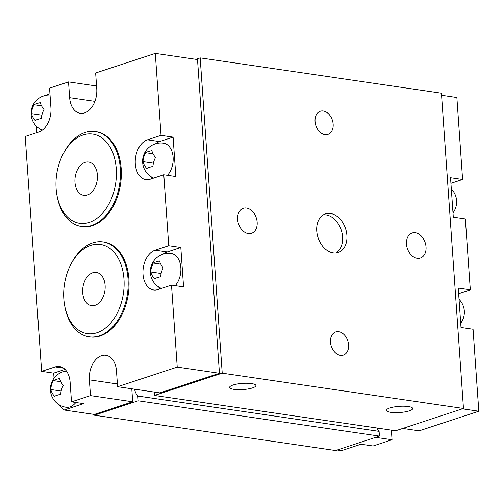<?xml version="1.0" encoding="UTF-8"?>
<svg xmlns="http://www.w3.org/2000/svg" width="504" height="504" viewBox="0 0 504 504"><rect width="100%" height="100%" fill="white"/><g stroke="black" fill="none" stroke-linecap="round" stroke-linejoin="round"><path stroke-width="0.76" d="M81.377 226.46L82.259 226.586A47.962 31.733 -81.7 0 0 120.601 183.727A47.962 31.733 -81.7 0 0 96.151 131.676L95.262 131.544A47.962 31.733 98.3 0 1 119.719 183.595A47.962 31.733 98.3 0 1 81.377 226.46A47.962 31.733 98.3 0 1 57.343 197.278L57.072 195.867A45.089 29.831 98.3 0 1 63.214 153.884A45.089 29.831 98.3 0 1 83.128 134.971A45.089 29.831 98.3 0 1 116.04 166.326A45.089 29.831 98.3 0 1 92.642 220.998A45.089 29.831 98.3 0 1 57.072 195.867M150.721 271.99A16.386 8.177 38.9 0 0 154.407 278.838A16.386 3.856 -4 0 1 160.663 276.784A16.386 12.027 -64.3 0 1 163.246 267.87A16.386 8.177 -141.1 0 1 159.56 261.015A16.386 3.856 176 0 0 153.304 263.075A16.386 12.027 115.7 0 0 150.721 271.99L161.123 273.508M153.304 263.075L160.789 264.172M31.475 113.646A16.386 8.177 38.9 0 0 35.16 120.494A16.386 3.856 -4 0 1 41.422 118.44A16.386 12.027 -64.3 0 1 43.999 109.525A16.386 8.177 -141.1 0 1 40.32 102.671A16.386 3.856 176 0 0 34.058 104.731A16.386 12.027 115.7 0 0 31.475 113.646L41.876 115.164M34.058 104.731L41.549 105.827M50.765 389.516A16.386 8.177 38.9 0 0 54.451 396.371A16.386 3.856 -4 0 1 60.713 394.311A16.386 12.027 -64.3 0 1 63.29 385.396A16.386 8.177 -141.1 0 1 59.611 378.548A16.386 3.856 176 0 0 53.348 380.602A16.386 12.027 115.7 0 0 50.765 389.516L61.167 391.041M53.348 380.602L60.839 381.698M143.004 161.639A16.386 8.177 38.9 0 0 146.689 168.493A16.386 3.856 -4 0 1 152.951 166.433A16.386 12.027 -64.3 0 1 155.528 157.519A16.386 8.177 -141.1 0 1 151.849 150.671A16.386 3.856 176 0 0 145.587 152.725A16.386 12.027 115.7 0 0 143.004 161.639L153.405 163.164M145.587 152.725L153.071 153.821M66.427 371.013A18.289 18.289 0 0 0 66.03 407.257A18.289 12.102 -81.7 0 0 75.865 402.494M175.234 285.661A18.289 12.102 -81.7 0 0 180.709 266.32A18.289 12.102 -81.7 0 0 171.278 253.537A18.289 18.289 0 0 0 161.406 288.439M167.517 175.31A18.289 12.102 -81.7 0 0 172.992 155.969A18.289 12.102 -81.7 0 0 163.561 143.186A18.289 18.289 0 0 0 153.689 178.088M58.71 404.498L64.115 410.017L83.557 403.622L71.492 401.858L70.113 382.152A20.324 13.444 -81.7 0 0 59.504 366.502A20.324 13.444 -81.7 0 0 55.182 366.906L41.624 371.36L53.689 373.124L54.041 378.189M65.041 369.394L53.689 373.124M49.946 93.75L42.065 96.529M36.42 126.189L36.874 132.634M41.624 371.36L25.2 136.477L38.758 132.017A20.324 13.444 -81.7 0 0 50.935 107.856L49.556 88.15L68.538 81.906L96.56 86.008M180.81 247.47L168.746 245.706L155.188 250.16A20.324 13.444 -81.7 0 0 142.966 271.139A20.324 13.444 -81.7 0 0 153.625 289.976A20.324 13.444 -81.7 0 0 157.947 289.573L171.505 285.119L183.563 286.883L180.81 247.47L167.252 251.931A20.324 13.444 -81.7 0 0 163.29 254.142M158.502 286.864A20.324 13.444 -81.7 0 0 160.146 288.849M173.093 137.12L161.028 135.356L147.477 139.816A20.324 13.444 -81.7 0 0 135.248 160.789A20.324 13.444 -81.7 0 0 145.908 179.626A20.324 13.444 -81.7 0 0 150.23 179.222L163.787 174.768L175.846 176.532L173.093 137.12L159.535 141.58A20.324 13.444 -81.7 0 0 155.572 143.791M150.784 176.513A20.324 13.444 -81.7 0 0 152.435 178.498M71.492 401.858L90.474 395.615L89.372 379.852L117.394 383.954M171.505 285.119L177.232 367.088L117.583 386.7L116.481 370.938A20.324 13.444 -81.7 0 0 105.872 355.289A20.324 13.444 -81.7 0 0 89.372 379.852M168.746 245.706L163.787 174.768M161.028 135.356L155.295 53.386L95.647 72.992L96.749 88.761A20.324 13.444 -81.7 0 1 80.249 113.324A20.324 13.444 -81.7 0 1 69.64 97.675L68.538 81.906M89.088 336.811L89.977 336.937A47.962 31.733 -81.7 0 0 128.318 294.078A47.962 31.733 -81.7 0 0 103.862 242.021L102.98 241.895A47.962 31.733 98.3 0 1 127.436 293.945A47.962 31.733 98.3 0 1 89.088 336.811A47.962 31.733 98.3 0 1 65.06 307.629L64.783 306.218A45.089 29.831 98.3 0 1 70.932 264.235A45.089 29.831 98.3 0 1 90.846 245.322A45.089 29.831 98.3 0 1 123.757 276.677A45.089 29.831 98.3 0 1 100.359 331.349A45.089 29.831 98.3 0 1 64.783 306.218M93.429 414.307L94.324 415.214L335.576 450.526L379.424 436.105L379.09 431.355A16.663 11.025 -81.7 0 1 376.948 428.016M94.324 415.214L138.172 400.8L379.424 436.105M391.362 430.126L392.036 439.746L373.061 445.99L360.996 444.226L341.554 450.614L337.22 449.984M402.753 428.438L419.152 430.832L478.8 411.22L473.067 329.251L461.002 327.487L458.249 288.074L470.314 289.838L458.64 293.674M470.314 289.838L465.349 218.9L453.291 217.136L450.532 177.723L462.596 179.487L450.923 183.324M462.596 179.487L456.863 97.518L441.573 95.275M478.8 411.22L462.401 408.826M392.036 439.746L375.644 437.352M64.115 410.017L94.267 414.427L132.691 401.795L131.783 388.779M90.474 395.615L132.691 401.795M409.343 410.854A13.18 3.1 -4 0 1 394.96 412.637A13.18 3.1 -4 0 1 386.417 410.344A13.18 3.1 -4 0 1 399.344 406.331A13.18 3.1 -4 0 1 412.707 408.505A13.18 3.1 -4 0 1 409.343 410.854M252.523 387.904A13.18 3.1 -4 0 1 238.14 389.686A13.18 3.1 -4 0 1 229.603 387.393A13.18 3.1 -4 0 1 242.531 383.386A13.18 3.1 -4 0 1 255.893 385.554A13.18 3.1 -4 0 1 252.523 387.904M338.713 331.701A12.197 8.681 71.8 0 0 335.733 331.941A12.197 8.681 71.8 0 0 331.292 346.235A12.197 8.681 71.8 0 0 343.35 355.112A12.197 8.681 71.8 0 0 348.314 342.821A12.197 8.681 71.8 0 0 338.713 331.701M323.278 111.006A12.197 8.681 71.8 0 0 320.298 111.245A12.197 8.681 71.8 0 0 315.857 125.54A12.197 8.681 71.8 0 0 327.915 134.41A12.197 8.681 71.8 0 0 332.879 122.126A12.197 8.681 71.8 0 0 323.278 111.006M415.365 232.76A13.18 9.381 71.8 0 0 412.146 233.018A13.18 9.381 71.8 0 0 407.345 248.466A13.18 9.381 71.8 0 0 420.38 258.054A13.18 9.381 71.8 0 0 425.741 244.774A13.18 9.381 71.8 0 0 415.365 232.76M246.494 208.045A13.18 9.381 71.8 0 0 243.268 208.303A13.18 9.381 71.8 0 0 238.474 223.751A13.18 9.381 71.8 0 0 251.502 233.339A13.18 9.381 71.8 0 0 256.87 220.059A13.18 9.381 71.8 0 0 246.494 208.045M330.448 213.469A20.324 14.471 71.8 0 0 325.477 213.872A20.324 14.471 71.8 0 0 318.074 237.699A20.324 14.471 71.8 0 0 338.171 252.485A20.324 14.471 71.8 0 0 346.45 232.004A20.324 14.471 71.8 0 0 330.448 213.469M335.922 252.958A20.324 14.471 71.8 0 0 341.756 231.865A20.324 14.471 71.8 0 0 326.107 214.899A20.324 14.471 71.8 0 0 323.385 214.824M138.172 400.8L137.838 396.049L379.09 431.355M134.537 389.183A16.663 11.025 -81.7 0 0 137.838 396.049M154.199 392.062L154.438 395.451L222.22 373.168L200.176 57.884L195.823 59.315M117.583 386.7L159.806 392.881L219.454 373.269L197.518 59.56L155.295 53.386M154.438 395.451L395.69 430.756L463.472 408.473L441.428 93.19L200.176 57.884M222.22 373.168L463.472 408.473M177.232 367.088L219.454 373.269M70.932 264.235L71.6 262.968A47.962 31.733 98.3 0 1 92.786 242.846A47.962 31.733 98.3 0 1 102.98 241.895M92.767 272.746A16.802 11.119 98.3 0 1 96.34 272.412A16.802 11.119 98.3 0 1 104.901 290.651A16.802 11.119 98.3 0 1 91.47 305.663A16.802 11.119 98.3 0 1 82.656 290.09A16.802 11.119 98.3 0 1 92.767 272.746M63.214 153.884L63.882 152.618A47.962 31.733 98.3 0 1 85.069 132.495A47.962 31.733 98.3 0 1 95.262 131.544M85.05 162.395A16.802 11.119 98.3 0 1 88.622 162.061A16.802 11.119 98.3 0 1 97.19 180.3A16.802 11.119 98.3 0 1 83.752 195.319A16.802 11.119 98.3 0 1 74.939 179.739A16.802 11.119 98.3 0 1 85.05 162.395M63.523 368.122L55.182 366.906M167.252 251.931L155.188 250.16M159.535 141.58L147.477 139.816M69.64 97.675L94.903 101.373M50.035 95.01A18.289 18.289 0 0 0 42.286 130.145M460.706 323.209A18.289 18.289 0 0 0 459.037 299.332M452.989 212.858A18.289 18.289 0 0 0 451.319 188.987"/></g></svg>

